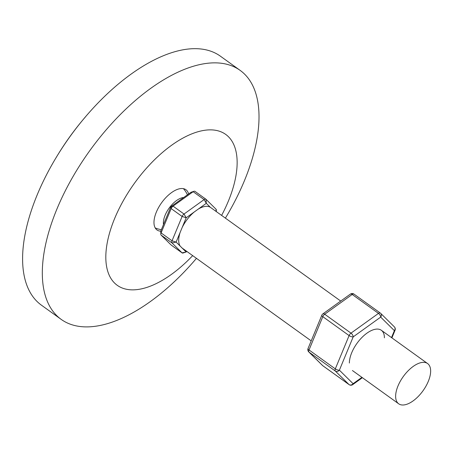 <?xml version="1.0" encoding="UTF-8"?>
<svg xmlns="http://www.w3.org/2000/svg" width="453" height="453" viewBox="0 0 453 453"><rect width="100%" height="100%" fill="white"/><g stroke="black" fill="none" stroke-linecap="round" stroke-linejoin="round"><path stroke-width="0.68" d="M188.624 193.969A24.779 12.157 125.7 0 0 185.951 189.739A24.779 12.157 125.7 0 0 156.33 212.146A24.779 12.157 125.7 0 0 157.015 229.971A24.779 12.157 125.7 0 0 160.787 231.183M192.684 255.628A92.922 45.589 -54.3 0 1 120.702 287.349A92.922 45.589 -54.3 0 1 114.666 218.442A92.922 45.589 -54.3 0 1 204.428 130.322A92.922 45.589 -54.3 0 1 228.301 201.274A92.922 45.589 -54.3 0 1 221.619 215.396M196.46 258.346A153.324 75.221 -54.3 0 1 61.144 319.354A153.324 75.221 -54.3 0 1 56.914 209.048A153.324 75.221 -54.3 0 1 240.192 70.419A153.324 75.221 -54.3 0 1 244.416 180.724A153.324 75.221 -54.3 0 1 225.401 218.114M61.144 319.354L41.421 305.169A153.324 75.221 -54.3 0 1 37.197 194.864A153.324 75.221 -54.3 0 1 220.475 56.234L240.192 70.419M55.979 157.865A142.48 69.904 -54.3 0 1 85.447 116.891M182.18 248.074L186.143 251.987L183.154 252.989A3.097 1.518 -54.3 0 1 182.14 252.927A3.097 1.518 -54.3 0 1 182.055 252.853L172.038 242.961A3.097 1.518 -54.3 0 1 172.038 240.803L182.123 216.466A3.097 1.518 -54.3 0 1 182.921 215.107A3.097 1.518 -54.3 0 1 184.02 214.031L204.116 199.586A3.097 1.518 -54.3 0 1 205.922 199.224A3.097 1.518 -54.3 0 1 206.007 199.303L216.024 209.195A3.097 1.518 -54.3 0 1 216.319 210.056L216.319 211.585M163.482 224.558A18.584 9.117 -54.3 0 1 169.954 207.004A18.584 9.117 -54.3 0 1 183.72 197.491M187.491 219.031A24.779 12.157 -54.3 0 1 194.297 211.942L186.206 217.757L182.146 227.559A24.779 12.157 -54.3 0 1 187.491 219.031M404.41 375.05A24.779 12.157 -54.3 0 1 427.609 363.555A24.779 12.157 -54.3 0 1 421.868 392.298A24.779 12.157 -54.3 0 1 398.674 403.787A24.779 12.157 -54.3 0 1 404.41 375.05M340.718 301.058L210.339 207.298L206.302 203.318L198.21 209.133A24.779 12.157 -54.3 0 1 210.339 207.298M198.21 209.133L194.297 211.942M195.056 191.421A3.097 1.518 125.7 0 0 194.966 191.347A3.097 1.518 125.7 0 0 193.958 191.285A3.097 1.518 125.7 0 0 193.159 191.71L173.063 206.149A3.097 1.518 125.7 0 0 171.166 208.59L161.087 232.927A3.097 1.518 125.7 0 0 160.792 234.218A3.097 1.518 125.7 0 0 161.081 235.079L171.098 244.971L182.055 252.853L186.143 251.987L186.879 251.455M180.186 232.293L176.126 242.095L180.158 246.081A24.779 12.157 -54.3 0 1 180.186 232.293L182.146 227.559M180.158 246.081L182.106 248.006M161.081 235.079L172.038 242.961L176.126 242.095L172.038 240.803L161.087 232.927L160.787 231.064L170.866 206.727L190.968 192.282L193.958 191.285M349.371 363.034A24.779 12.157 -54.3 0 1 349.371 362.989A24.779 12.157 -54.3 0 1 373.289 329.784A24.779 12.157 -54.3 0 1 384.399 337.819M186.206 217.757L182.123 216.466L171.166 208.59L170.866 206.727L173.063 206.149L184.02 214.031L186.206 217.757M206.007 199.303L206.302 203.318L204.116 199.586L193.159 191.71L190.968 192.282M216.024 209.195L216.194 211.494M391.505 337.587L394.376 330.65L380.679 317.111L353.187 336.873L339.393 370.163L353.097 383.697L361.919 377.355M354.087 294.19A3.097 1.518 125.7 0 0 354.003 294.11A3.097 1.518 125.7 0 0 352.196 294.473L324.705 314.229L350.996 333.142L378.487 313.385L352.196 294.473A3.097 1.523 -125.7 0 0 350.384 294.11L322.893 313.867A3.097 1.523 54.3 0 1 324.705 314.229A3.097 1.518 125.7 0 0 322.808 316.67L309.02 349.959L335.311 368.872L349.099 335.582L322.808 316.67A3.097 1.166 -157.5 0 1 321.84 315.197L308.051 348.487A3.097 1.166 22.5 0 0 309.02 349.959A3.097 1.518 125.7 0 0 309.014 352.111L322.717 365.645L349.008 384.557L335.305 371.024L309.014 352.111A3.097 2.69 134.6 0 1 308.736 351.879L322.434 365.412A3.097 2.69 -45.4 0 0 322.717 365.645A3.097 1.518 125.7 0 0 322.802 365.724A3.097 1.518 125.7 0 0 322.904 365.781M353.187 336.873A3.097 1.166 -157.5 0 1 349.099 335.582A3.097 1.518 125.7 0 1 350.996 333.142A3.097 1.523 54.3 0 1 353.187 336.873M335.311 368.872A3.097 1.166 22.5 0 0 339.393 370.163A3.097 2.69 134.6 0 1 335.305 371.024A3.097 1.518 125.7 0 1 335.311 368.872M349.297 384.739A3.097 1.518 125.7 0 1 349.099 384.637A3.097 1.518 125.7 0 1 349.008 384.557A3.097 2.69 -45.4 0 0 353.097 383.697A3.097 1.523 54.3 0 1 352.711 384.637L362.383 377.689M391.896 337.87L395.05 330.26A3.097 1.166 -157.5 0 1 394.376 330.65A3.097 2.69 -45.4 0 0 394.365 326.868L380.662 313.334A3.097 3.097 0 0 0 380.294 313.023A3.097 1.518 125.7 0 1 380.384 313.097A3.097 2.69 134.6 0 1 380.662 313.334A3.097 2.69 134.6 0 1 380.679 317.111A3.097 1.523 -125.7 0 0 378.487 313.385A3.097 1.518 125.7 0 1 380.294 313.023L354.003 294.11A3.097 3.097 0 0 0 350.384 294.11M155.203 227.927A24.779 24.779 0 0 0 161.37 229.654M381.358 330.288L427.609 363.555M181.698 247.729L311.2 340.877M352.417 370.52L398.674 403.787M187.44 194.818A24.779 24.779 0 0 0 183.437 188.674M171.189 245.05L182.14 252.927M194.966 191.347L205.922 199.224M160.787 231.064L160.792 234.218M322.893 313.867A3.097 3.097 0 0 0 321.84 315.197M308.051 348.487A3.097 3.097 0 0 0 308.736 351.879M322.434 365.412A3.097 3.097 0 0 0 322.802 365.724L349.099 384.637A3.097 3.097 0 0 0 352.711 384.637M395.05 330.26A3.097 3.097 0 0 0 394.365 326.868"/></g></svg>
